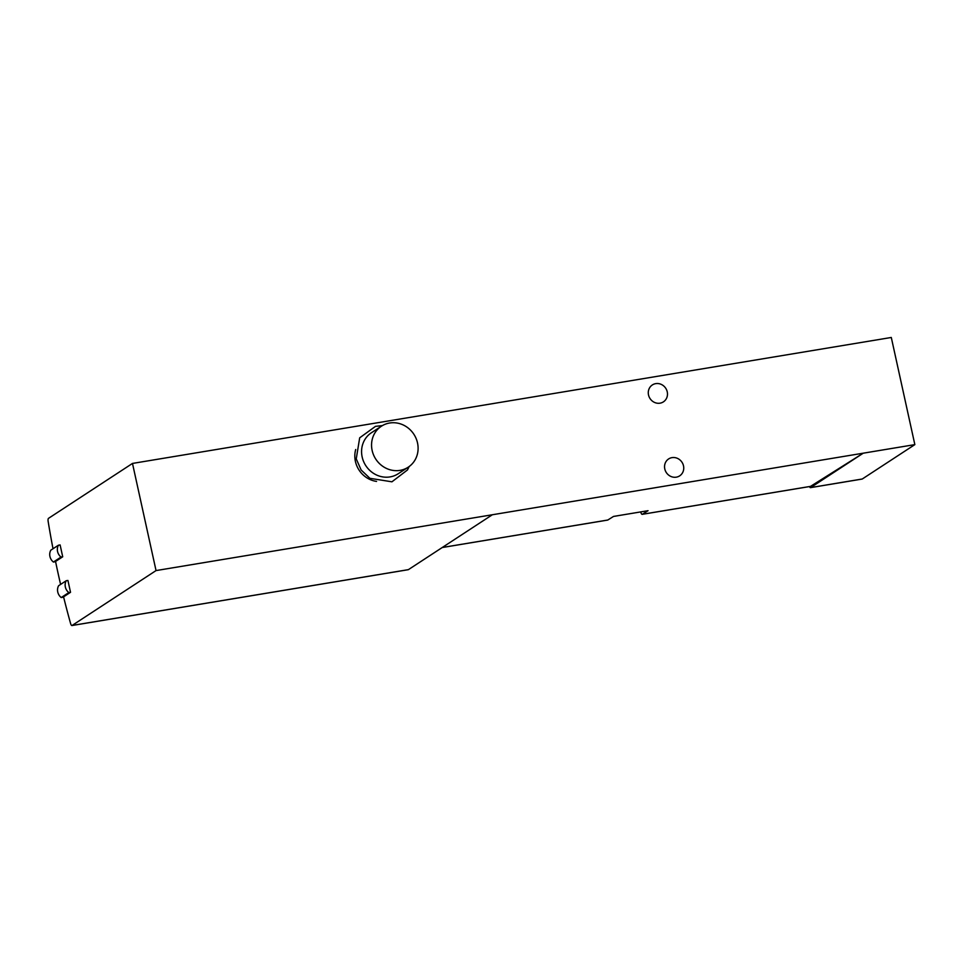 <?xml version="1.0" encoding="UTF-8"?>
<svg xmlns="http://www.w3.org/2000/svg" width="963" height="963" viewBox="0 0 963 963"><rect width="100%" height="100%" fill="white"/><g stroke="black" fill="none" stroke-linecap="round" stroke-linejoin="round"><path stroke-width="1.44" d="M62.715 556.783L61.018 557.059A9.185 8.523 -123.2 0 1 58.418 545.227L60.115 544.938L62.715 556.783L55.553 561.465A338.531 116.342 -99.4 0 0 60.597 584.421M70.528 592.305L68.818 592.582A9.185 8.523 -123.2 0 1 66.218 580.737L67.928 580.46L70.528 592.305L63.57 596.843A338.531 116.342 -99.4 0 0 70.612 623.579A3.058 1.047 -99.4 0 0 71.948 625.529A3.058 1.047 -99.4 0 0 72.093 625.469L156.042 570.578L132.485 463.432L48.535 518.323A3.058 1.047 -99.4 0 0 48.15 521.428A338.531 116.342 -99.4 0 0 53.013 548.754M607.509 520.068A3.058 1.047 -99.4 0 0 607.665 520.08A3.058 1.047 -99.4 0 0 607.809 520.02L613.515 516.433L648.051 510.691L642.345 514.29A3.058 1.047 80.6 0 1 642.201 514.338A3.058 1.047 80.6 0 1 640.913 512.569A238.752 82.048 80.6 0 1 640.708 511.919M810.232 486.423A3.058 1.047 -99.4 0 0 810.377 486.423A3.058 1.047 -99.4 0 0 810.521 486.375L863.245 453.188L914.85 444.617L891.293 337.471L132.485 463.432M156.042 570.578L863.245 453.188L810.641 487.579L862.258 479.008L914.85 444.617M376.557 481.404A24.484 22.739 -123.2 0 1 355.407 461.409A24.484 22.739 -123.2 0 1 355.708 449.516M667.239 391.845A10.099 9.377 56.8 0 0 652.348 384.947A10.099 9.377 56.8 0 0 650.025 398.538A10.099 9.377 56.8 0 0 663.411 401.86A10.099 9.377 56.8 0 0 667.239 391.845M683.501 465.839A10.099 9.377 56.8 0 0 668.623 458.942A10.099 9.377 56.8 0 0 666.3 472.532A10.099 9.377 56.8 0 0 679.673 475.854A10.099 9.377 56.8 0 0 683.501 465.839M809.474 486.58A3.058 1.047 -99.4 0 0 810.497 487.639A3.058 1.047 -99.4 0 0 810.641 487.579M408.095 569.687A3.058 1.047 -99.4 0 0 408.252 569.699A3.058 1.047 -99.4 0 0 408.408 569.639L492.346 514.76M372.139 450.455A24.484 22.739 -123.2 0 1 381.432 426.2A24.484 22.739 -123.2 0 1 413.861 434.253A24.484 22.739 -123.2 0 1 408.228 467.187A24.484 22.739 -123.2 0 1 372.139 450.455M408.228 467.187L398.249 473.724A24.484 22.739 -123.2 0 1 362.16 456.992A24.484 22.739 -123.2 0 1 371.441 432.724L381.432 426.2M61.018 557.059L53.41 562.043A9.185 8.523 -123.2 0 1 50.798 550.198L58.418 545.227M55.601 561.67L53.41 562.043M68.818 592.582L61.211 597.554A9.185 8.523 -123.2 0 1 58.611 585.721L66.218 580.737M63.654 597.156L61.211 597.554M442.27 547.502L607.809 520.02M642.345 514.29L810.521 486.375M408.408 569.639L72.093 625.469M442.198 547.538L607.665 520.08M642.201 514.338L810.377 486.423M810.497 487.639L862.102 479.068M408.252 569.699L71.948 625.529M382.407 425.598L375.486 426.356L359.681 437.828L356.25 458.906L361.137 469.98L369.9 478.31L391.929 481.813L407.469 469.956L409.179 466.537"/></g></svg>
